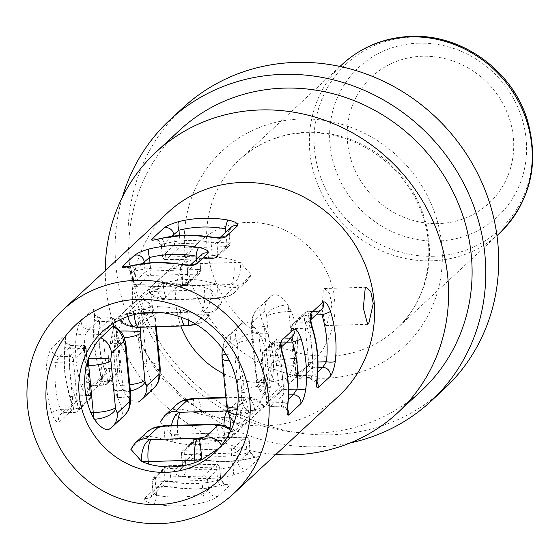 <?xml version="1.0" encoding="UTF-8"?>
<svg xmlns="http://www.w3.org/2000/svg" width="560" height="560" viewBox="0 0 560 560"><rect width="100%" height="100%" fill="white"/><g stroke="black" fill="none" stroke-linecap="round" stroke-linejoin="round"><path stroke-width="0.42" stroke-dasharray="2.8 2.1" d="M156.695 487.067A7.266 6.797 -132.9 0 0 158.865 487.34A7.266 6.797 -132.9 0 0 163.128 485.611A7.266 6.797 -132.9 0 0 163.142 485.597A7.266 6.797 -132.9 0 0 165.172 480.067L171.101 481.873A118.111 110.502 -132.9 0 0 194.628 483.595A118.111 110.502 -132.9 0 0 217.693 480.438A7.266 2.282 76.1 0 0 221.319 485.751L221.319 485.751A7.266 2.282 76.1 0 0 221.669 485.555A125.384 117.306 47.1 0 1 197.19 488.901A125.384 117.306 47.1 0 1 172.214 487.074C164.773 485.695 159.607 485.695 156.695 487.067L144.571 498.316C143.626 500.514 146.748 502.418 153.937 504.035A7.266 1.61 100 0 0 156.583 495.341L154.154 493.675L152.922 491.862L151.893 481.243A4.613 1.029 -5.5 0 0 155.295 481.915L156.583 495.341A118.111 110.502 47.1 0 0 203.175 493.906L208.516 489.608A7.266 6.797 -132.9 0 0 216.181 496.447A7.266 6.797 -132.9 0 0 218.288 496.041L230.412 484.792C231.441 483.476 228.529 483.728 221.669 485.555M186.144 459.739A7.266 6.797 -132.9 0 0 188.314 460.005A7.266 6.797 -132.9 0 0 192.577 458.283A7.266 6.797 -132.9 0 0 192.598 458.269A7.266 6.797 -132.9 0 0 194.621 452.739L193.627 442.358A3.633 3.402 47.1 0 1 194.649 439.593L198.205 438.354A3.633 0.994 88.2 0 1 199.255 441.119A4.613 1.029 -5.5 0 0 193.627 442.358L181.503 453.614A4.613 1.029 -5.5 0 0 181.342 453.915A4.613 1.029 -5.5 0 0 184.744 454.58L231.336 453.145A4.613 1.029 -5.5 0 0 236.964 451.899L249.088 440.65A4.613 1.029 -5.5 0 0 249.249 440.349A4.613 1.029 -5.5 0 0 245.847 439.677L199.255 441.119L200.55 454.545A118.111 110.502 -132.9 0 0 224.077 456.267A118.111 110.502 -132.9 0 0 247.142 453.11A7.266 2.282 76.1 0 0 250.768 458.423L250.768 458.423A7.266 2.282 76.1 0 0 251.118 458.22A125.384 117.306 47.1 0 1 226.639 461.573A125.384 117.306 47.1 0 1 201.663 459.746C194.229 458.367 189.056 458.36 186.144 459.739L174.02 470.988C173.075 473.186 176.197 475.09 183.386 476.707A7.266 1.61 100 0 0 186.039 468.013L183.603 466.347L182.749 465.36L182.497 463.988L194.621 452.739L200.55 454.545A7.266 1.61 100 0 0 201.166 459.956L201.166 459.956A7.266 1.61 100 0 0 201.663 459.746M210.413 236.838A7.266 1.61 -80 0 1 211.029 242.249L216.951 244.055L229.075 232.806L228.27 230.741L225.54 228.781M180.964 264.166A7.266 1.61 -80 0 1 181.58 269.577L187.502 271.383L199.626 260.134L198.814 258.076L196.091 256.109M326.781 325.045L325.745 325.57L322.084 309.316L323.323 289.079L324.597 288.54L329.343 293.055L332.017 304.661L326.781 325.045M267.379 333.648L264.936 333.725A22.785 6.237 88.2 0 1 264.565 326.571L267.379 333.648A82.495 77.182 47.1 0 1 271.908 380.674L268.177 398.258L281.414 386.386C285.201 382.914 289.31 376.026 293.755 365.701L295.827 358.477A82.495 77.182 -132.9 0 0 291.298 311.451L287.903 304.92C281.673 296.548 276.584 293.293 272.629 295.148L260.505 306.397C258.769 309.799 260.12 316.526 264.565 326.571A18.172 1.435 179.5 0 0 251.398 328.062L251.398 328.062A18.172 1.435 179.5 0 0 252.098 328.447L252.735 322.245L264.859 310.996L266.49 315.091A18.172 9.149 168.7 0 1 287.903 304.92A22.785 6.237 88.2 0 1 288.855 311.528L291.298 311.451M273.063 294.833L272.629 295.148A18.172 17.003 47.1 0 0 269.983 297.122L273.056 294.826M241.836 392.231A18.172 1.435 179.5 0 0 264.306 393.036A22.785 6.237 88.2 0 0 263.935 385.882L259.406 338.856A22.785 6.237 88.2 0 0 258.454 332.248C252.224 323.876 247.128 320.621 243.18 322.476L231.056 333.725C229.32 337.127 230.671 343.854 235.116 353.899L237.93 360.976A82.495 77.182 47.1 0 1 242.459 408.002L238.728 425.586L251.965 413.714C255.752 410.249 259.861 403.354 264.306 393.036L266.378 385.805A82.495 77.182 -132.9 0 0 261.849 338.779L258.454 332.248A18.172 9.149 -11.3 0 0 237.041 342.419A4.613 1.26 -91.8 0 1 237.237 343.763L241.759 390.782A4.613 1.26 -91.8 0 1 241.836 392.231L241.199 398.433L229.075 409.682L227.444 405.587A18.172 9.149 -11.3 0 0 227.094 408.611L227.094 408.611M243.607 322.161L243.18 322.476A18.172 17.003 -132.9 0 0 240.534 324.457A18.172 17.003 -132.9 0 0 240.52 324.471A18.172 17.003 -132.9 0 0 235.41 338.324L237.041 342.419M163.163 283.703L163.401 286.167A22.785 5.089 -5.5 0 1 156.877 286.104A18.172 10.017 93.2 0 0 165.767 299.929A18.172 10.017 93.2 0 0 168.483 299.418L164.514 298.522A18.172 17.003 47.1 0 1 148.19 289.646C146.048 291.221 148.946 290.038 156.877 286.104L163.163 283.703A82.495 77.182 47.1 0 1 186.123 279.454A82.495 77.182 47.1 0 1 209.755 282.261L217.105 284.249C227.682 287.609 234.843 288.477 238.595 286.86L251.258 274.841L240.443 262.591L233.674 260.071A82.495 77.182 -132.9 0 0 210.042 257.257A82.495 77.182 -132.9 0 0 187.082 261.506L180.208 264.446C170.499 270.039 163.863 274.687 160.314 278.397L147.371 290.542M136.318 327.257L136.318 327.257A18.172 10.017 93.2 0 0 139.034 326.746L135.065 325.85A18.172 17.003 -132.9 0 1 118.741 316.974C116.599 318.549 119.49 317.366 127.428 313.432L133.714 311.031A82.495 77.182 47.1 0 1 156.674 306.782A82.495 77.182 47.1 0 1 180.306 309.596L187.656 311.577C198.233 314.937 205.394 315.812 209.146 314.188L221.802 302.169L210.987 289.926L204.225 287.399A82.495 77.182 -132.9 0 0 180.593 284.585A82.495 77.182 -132.9 0 0 157.633 288.834L150.759 291.781C141.043 297.367 134.414 302.022 130.865 305.725L117.915 317.87L119.462 320.026M130.872 449.281L143.528 437.269C147.266 435.645 154.427 436.513 165.018 439.88L172.368 441.861A82.495 77.182 -132.9 0 0 196.007 444.675A82.495 77.182 -132.9 0 0 218.96 440.426L225.253 438.025C233.177 434.091 236.068 432.908 233.933 434.483L221.809 445.732A18.172 17.003 -132.9 0 0 221.557 445.333M234.752 433.587L233.933 434.483A18.172 17.003 -132.9 0 0 230.79 430.689M224.49 435.295A82.495 77.182 47.1 0 1 201.537 439.544A82.495 77.182 47.1 0 1 177.898 436.73L171.136 434.203L160.328 421.953L172.984 409.941C176.715 408.31 183.876 409.185 194.474 412.552L201.817 414.533A82.495 77.182 -132.9 0 0 225.456 417.347A82.495 77.182 -132.9 0 0 248.409 413.098L254.702 410.697C262.626 406.763 265.524 405.58 263.389 407.155L251.265 418.404C247.73 422.093 241.094 426.741 231.364 432.348L224.49 435.295L224.252 432.831L177.667 434.266L177.898 436.73M243.096 397.376A4.613 1.029 -5.5 0 0 241.773 397.369A18.172 4.97 -91.8 0 1 242.914 396.837L245.805 396.865C254.436 397.621 254.205 398.524 257.18 399.651L264.215 406.238L263.389 407.155A18.172 17.003 47.1 0 0 247.065 398.272L243.096 397.376A18.172 10.017 -86.8 0 1 245.805 396.865L245.805 396.865A18.172 10.017 -86.8 0 1 254.702 410.697A22.785 5.089 174.5 0 0 248.178 410.634L248.409 413.098M223.566 373.646A82.495 77.182 -132.9 0 0 262.997 382.508A82.495 77.182 -132.9 0 0 311.409 362.929A82.495 77.182 -132.9 0 0 327.418 273.294A82.495 77.182 -132.9 0 0 247.583 222.418A82.495 77.182 -132.9 0 0 199.178 241.99A82.495 77.182 -132.9 0 0 180.852 326.011M46.823 362.887A125.384 117.306 -132.9 0 0 51.625 412.797C54.145 419.839 56.637 422.94 59.094 422.086L71.211 410.837C72.611 408.121 72.17 403.123 69.902 395.843A125.384 117.306 47.1 0 1 65.093 345.926C65.975 338.779 65.632 335.615 64.05 336.441L51.926 347.69C49.658 350.434 47.957 355.495 46.823 362.887A7.266 1.995 -173.7 0 1 55.678 362.376L59.465 356.692L71.757 345.317L82.166 344.995A4.613 1.26 88.2 0 0 81.872 345.128L71.589 345.443L70.196 348.908A7.266 1.995 -173.7 0 1 64.848 346.36L64.848 346.36A7.266 1.995 -173.7 0 1 65.093 345.926M76.272 335.552A125.384 117.306 -132.9 0 0 81.081 385.469C83.601 392.511 86.086 395.605 88.543 394.758L100.667 383.509C102.06 380.793 101.626 375.795 99.351 368.515A125.384 117.306 47.1 0 1 94.549 318.598C95.431 311.451 95.081 308.287 93.499 309.113L81.375 320.362C79.107 323.106 77.406 328.167 76.272 335.552A7.266 1.995 -173.7 0 1 85.134 335.048L88.921 329.364L101.206 317.989L111.615 317.66A4.613 1.26 88.2 0 0 111.328 317.8L101.038 318.115L99.645 321.58A7.266 1.995 -173.7 0 1 94.304 319.032L94.304 319.032A7.266 1.995 -173.7 0 1 94.549 318.598M338.751 396.06A125.384 117.306 47.1 0 1 265.181 425.81A125.384 117.306 47.1 0 1 143.85 348.481A125.384 117.306 47.1 0 1 168.182 212.247M275.842 454.44A177.716 166.264 47.1 0 1 105.273 270.627M421.33 390.831A177.716 166.264 47.1 0 1 317.051 432.992A177.716 166.264 47.1 0 1 145.068 323.386A177.716 166.264 47.1 0 1 179.564 130.291M350.273 442.897A191.891 179.529 47.1 0 1 318.374 446.747A191.891 179.529 47.1 0 1 122.332 197.267M443.856 389.256A191.891 179.529 47.1 0 1 331.261 434.784A191.891 179.529 47.1 0 1 145.565 316.435A191.891 179.529 47.1 0 1 182.805 107.947M153.937 504.035A125.384 117.306 -132.9 0 0 178.913 505.862A125.384 117.306 -132.9 0 0 203.392 502.509C210.497 500.458 215.46 498.302 218.288 496.041M183.386 476.707A125.384 117.306 -132.9 0 0 208.362 478.534A125.384 117.306 -132.9 0 0 232.848 475.181C239.953 473.13 244.916 470.974 247.737 468.713L259.861 457.464C260.89 456.148 257.978 456.4 251.118 458.22M113.953 325.864L110.222 343.455A82.495 77.182 -132.9 0 0 114.751 390.474L117.558 397.558C122.003 407.582 123.354 414.309 121.625 417.732L109.067 429.31M141.596 399.672A18.172 17.003 47.1 0 1 138.95 401.653C135.009 403.515 129.92 400.26 123.676 391.881L120.281 385.343A82.495 77.182 47.1 0 1 115.752 338.324L117.824 331.093C122.255 320.789 126.371 313.894 130.165 310.408L143.402 298.536L139.671 316.127A82.495 77.182 -132.9 0 0 144.2 363.146L147.007 370.223C151.452 380.254 152.803 386.981 151.074 390.404L138.509 401.968M233.135 448.483A3.633 3.402 47.1 0 1 236.964 451.899L237.965 462.28L232.631 466.578A118.111 110.502 47.1 0 1 186.039 468.013L184.744 454.58A3.633 0.994 -91.8 0 1 185.346 450.184L184.653 449.981L196.777 438.725L197.974 438.466L245.259 437.234L233.135 448.483L231.938 448.749L185.346 450.184M244.566 437.024A3.633 0.994 -91.8 0 1 244.797 436.919A3.633 0.994 -91.8 0 1 245.847 439.677L247.142 453.11L250.089 451.031L237.965 462.28A7.266 6.797 -132.9 0 0 245.637 469.119A7.266 6.797 -132.9 0 0 247.737 468.713M197.974 438.466A3.633 0.994 88.2 0 1 198.205 438.354L244.797 436.919C246.183 436.107 247.667 437.248 249.249 440.349L250.089 451.031A7.266 6.797 -132.9 0 0 257.754 457.87A7.266 6.797 -132.9 0 0 259.861 457.464M215.803 464.562L203.686 475.811L202.489 476.077L155.204 477.309L167.328 466.06L168.525 465.794L215.803 464.562A3.633 3.402 47.1 0 1 219.639 467.978A4.613 1.029 -5.5 0 0 219.8 467.677A4.613 1.029 -5.5 0 0 216.398 467.012L217.693 480.438L220.64 478.359L208.516 489.608L207.515 479.234L219.639 467.978L220.64 478.359A7.266 6.797 -132.9 0 0 228.305 485.198A7.266 6.797 -132.9 0 0 230.412 484.792M215.117 464.359A3.633 0.994 -91.8 0 1 215.348 464.247C216.734 463.435 218.218 464.583 219.8 467.677L220.64 478.359M152.908 491.764L165.172 480.067L164.171 469.693L152.047 480.942L153.048 491.323A7.266 6.797 -132.9 0 1 151.004 496.86L163.128 485.611M229.586 416.374A18.172 0.567 -95.9 0 0 228.704 410.739L234.941 409.528L247.065 398.272M274.379 342.734L262.255 353.983L262.094 355.173L266.966 402.906L279.09 391.657L279.251 390.474L274.379 342.734A3.633 3.402 47.1 0 1 275.401 339.962L263.277 351.211A3.633 3.402 -132.9 0 1 265.412 350.35L277.536 339.101A4.613 1.26 -91.8 0 1 277.823 338.961A4.613 1.26 -91.8 0 1 279.16 342.468L283.689 389.487A4.613 1.26 -91.8 0 1 282.926 395.08L270.802 406.329A4.613 1.26 -91.8 0 1 270.515 406.462A4.613 1.26 -91.8 0 1 269.178 402.955L264.649 355.936A4.613 1.26 -91.8 0 1 265.412 350.35L275.695 350.035L277.956 355.523A118.111 110.502 47.1 0 1 282.485 402.549L281.085 406.007L288.323 399.294M292.467 342.055L290.486 339.787L287.896 338.723L275.695 350.035A7.266 6.797 -132.9 0 0 279.944 348.32A7.266 6.797 -132.9 0 0 279.958 348.306A7.266 6.797 -132.9 0 0 280.847 347.284L279.944 348.32M287.826 405.09A7.266 1.995 6.3 0 0 282.485 402.549L269.178 402.955A3.633 0.812 174.5 0 1 266.497 402.43C266.14 404.271 267.477 405.615 270.515 406.462L280.896 406.14L270.802 406.329A3.633 3.402 47.1 0 1 266.966 402.906M107.401 380.674L102.872 333.655L103.033 332.465L115.157 321.216L120.029 368.956L119.868 370.146L107.744 381.395L107.401 380.674A3.633 0.812 174.5 0 1 102.963 381.654A4.613 1.26 88.2 0 0 104.3 385.161A4.613 1.26 88.2 0 0 104.594 385.028L93.919 385.483L91.987 384.608L89.656 382.067A118.111 110.502 47.1 0 1 85.134 335.048L98.441 334.635L102.963 381.654L89.656 382.067A7.266 1.183 163 0 0 81.081 385.469M107.744 381.395A3.633 3.402 47.1 0 1 104.594 385.028L116.718 373.779A4.613 1.26 88.2 0 0 117.481 368.193L104.174 368.599L106.428 374.094L94.311 385.343A7.266 6.797 -132.9 0 0 90.041 387.065A7.266 6.797 -132.9 0 0 90.027 387.079A7.266 6.797 -132.9 0 0 88.543 394.758M317.275 377.762A7.266 1.995 6.3 0 0 311.934 375.221L310.534 378.679L317.779 371.959M291.543 327.838L296.422 375.578L308.539 364.329L308.707 363.139L304.178 316.12L303.828 315.406L291.711 326.655L291.543 327.838A3.633 0.812 -5.5 0 0 291.424 328.083A3.633 0.812 -5.5 0 0 294.098 328.608L298.627 375.627A3.633 0.812 174.5 0 1 295.953 375.102C295.596 376.943 296.933 378.287 299.964 379.134L310.345 378.812L300.251 379.001A4.613 1.26 -91.8 0 1 299.964 379.134A4.613 1.26 -91.8 0 1 298.627 375.627L311.934 375.221A118.111 110.502 47.1 0 0 307.405 328.195L305.144 322.7A7.266 6.797 -132.9 0 0 309.393 320.992A7.266 6.797 -132.9 0 0 309.414 320.978A7.266 6.797 -132.9 0 0 310.303 319.956M321.916 314.727L319.935 312.459L317.345 311.395L305.144 322.7L294.861 323.022L306.985 311.766L317.268 311.451A7.266 6.797 -132.9 0 0 321.538 309.729L317.653 311.318L307.272 311.633A4.613 1.26 -91.8 0 1 308.609 315.14L315.945 314.916M142.324 263.543L131.866 273.245L132.881 283.78A4.613 1.029 174.5 0 1 133.035 283.472L132.034 273.091L134.988 271.012A118.111 110.502 47.1 0 1 158.046 267.862A118.111 110.502 47.1 0 1 181.58 269.577L182.868 283.01L136.276 284.445A4.613 1.029 174.5 0 1 132.881 283.78C134.456 286.874 135.94 288.015 137.333 287.203A3.633 0.994 88.2 0 0 137.557 287.098L184.149 285.663L185.346 285.397L197.47 274.148L150.192 275.38L148.995 275.639L136.871 286.888L137.557 287.098M171.773 236.215L161.315 245.924L162.33 256.452A4.613 1.029 174.5 0 1 162.484 256.144L161.49 245.763L164.437 243.684A118.111 110.502 47.1 0 1 187.495 240.527A118.111 110.502 47.1 0 1 211.029 242.249L212.324 255.682L165.732 257.117L164.437 243.684A7.266 2.282 -103.9 0 0 160.811 238.378M90.419 397.474L78.295 408.723L77.952 408.009L73.423 360.983L73.584 359.793L85.708 348.544L90.419 397.474A3.633 3.402 47.1 0 1 87.262 401.107L76.979 401.422A7.266 6.797 -132.9 0 0 72.737 403.13L60.592 414.4L64.47 412.811L74.851 412.489L77.273 411.495A3.633 3.402 -132.9 0 1 75.138 412.356L87.262 401.107A4.613 1.26 88.2 0 0 88.025 395.521L74.718 395.927L76.979 401.422L64.855 412.671L62.538 411.943L60.207 409.395A118.111 110.502 47.1 0 1 55.678 362.376L68.985 361.963L73.514 408.989A4.613 1.26 88.2 0 0 74.851 412.489A4.613 1.26 88.2 0 0 75.138 412.356L64.855 412.671A7.266 6.797 -132.9 0 0 60.592 414.4A7.266 6.797 -132.9 0 0 60.578 414.414A7.266 6.797 -132.9 0 0 59.094 422.086M266.49 315.091A4.613 1.26 -91.8 0 1 266.686 316.428L271.215 363.454A4.613 1.26 -91.8 0 1 271.285 364.903L270.648 371.105L258.524 382.354L256.893 378.259A4.613 1.26 -91.8 0 1 256.697 376.922L252.175 329.896A4.613 1.26 -91.8 0 1 252.098 328.447M221.942 355.39A18.172 1.435 179.5 0 0 222.649 355.775L223.286 349.573L235.41 338.324M164.514 298.522L176.638 287.273L182.875 286.062A18.172 0.567 84.1 0 1 180.208 264.446A22.785 5.089 -5.5 0 1 187.32 263.97L187.082 261.506M182.875 286.062A4.613 1.029 174.5 0 1 184.317 285.964L230.909 284.529A4.613 1.029 174.5 0 1 232.232 284.543L236.194 285.439L224.07 296.688L217.833 297.899A4.613 1.029 174.5 0 1 216.398 297.997L169.806 299.432A4.613 1.029 174.5 0 1 168.483 299.418M135.065 325.85L147.189 314.601L153.426 313.39A4.613 1.029 174.5 0 1 154.868 313.292L201.46 311.857A4.613 1.029 174.5 0 1 202.783 311.871L206.745 312.767L194.621 324.016L188.384 325.227A18.172 0.567 -95.9 0 0 188.559 325.668M155.547 326.788L154.875 319.879A4.613 1.26 88.2 0 0 154.686 318.535L153.055 314.44L140.931 325.689L140.553 327.25M202.783 311.871A18.172 10.017 93.2 0 0 210.987 289.926A22.785 5.089 -5.5 0 0 204.463 289.863L157.871 291.298A22.785 5.089 -5.5 0 0 150.759 291.781A18.172 0.567 -95.9 0 0 153.426 313.39M133.714 311.031L133.952 313.495A22.785 5.089 -5.5 0 1 127.428 313.432A18.172 10.017 93.2 0 0 127.883 316.477M188.405 320.229A18.172 0.567 -95.9 0 0 187.656 311.577A22.785 5.089 -5.5 0 1 180.544 312.06L180.306 309.596M237.93 360.976L235.487 361.053A22.785 6.237 88.2 0 1 235.116 353.899A18.172 1.435 179.5 0 0 226.058 354.445M236.348 414.463A18.172 9.149 -11.3 0 0 240.968 414.687A22.785 6.237 88.2 0 1 240.016 408.079L242.459 408.002M252.735 322.245A18.172 17.003 47.1 0 1 257.831 308.406L253.631 314.23C252.098 317.471 251.356 322.084 251.398 328.062L251.552 331.1A18.172 4.06 174.5 0 0 264.936 333.725L269.465 380.744A22.785 6.237 88.2 0 0 270.424 387.359A18.172 9.149 168.7 0 1 256.543 381.283L256.543 381.283A18.172 9.149 168.7 0 1 256.893 378.259M271.285 364.903A18.172 1.435 179.5 0 0 293.755 365.701A22.785 6.237 88.2 0 0 293.384 358.547L295.827 358.477M120.281 385.343L122.717 385.266A22.785 6.237 -91.8 0 0 123.676 391.881A18.172 9.149 -11.3 0 0 130.382 391.006M160.181 368.732A18.172 1.435 -0.5 0 1 147.007 370.223A22.785 6.237 -91.8 0 0 146.643 363.069L144.2 363.146M129.773 384.727A18.172 4.06 -5.5 0 1 122.717 385.266L118.195 338.247A22.785 6.237 -91.8 0 1 117.824 331.093A18.172 1.435 -0.5 0 1 120.54 331.023M154.686 318.535A18.172 9.149 -11.3 0 0 155.036 315.518A18.172 9.149 -11.3 0 0 155.036 315.511A18.172 9.149 -11.3 0 0 141.155 309.442A22.785 6.237 -91.8 0 1 142.114 316.05L139.671 316.127M223.965 425.432A18.172 4.97 -91.8 0 0 224.252 432.831A22.785 5.089 174.5 0 0 231.364 432.348A18.172 0.567 -95.9 0 0 231.063 429.254M177.429 425.271A18.172 4.97 -91.8 0 0 177.667 434.266A22.785 5.089 174.5 0 1 171.136 434.203A18.172 10.017 -86.8 0 1 171.493 425.46M193.571 398.454A18.172 0.567 -95.9 0 0 194.474 412.552A22.785 5.089 174.5 0 1 201.586 412.069L201.817 414.533M164.115 425.782A18.172 0.567 -95.9 0 0 165.018 439.88A22.785 5.089 174.5 0 1 172.13 439.397L218.722 437.962A22.785 5.089 174.5 0 1 225.253 438.025A18.172 10.017 93.2 0 0 216.356 424.193L216.356 424.193M125.58 342.846L125.58 342.846A18.172 9.149 -11.3 0 0 111.706 336.77A22.785 6.237 -91.8 0 1 112.658 343.378L117.187 390.404A22.785 6.237 -91.8 0 1 117.558 397.558A18.172 1.435 179.5 0 0 130.732 396.067M209.755 282.261L209.993 284.725L163.401 286.167A18.172 4.97 88.2 0 0 168.665 299.964L165.767 299.929C157.528 299.026 159.313 299.166 154.182 297.024L147.364 290.556M216.398 297.997A18.172 4.97 88.2 0 1 215.257 298.529A18.172 4.97 88.2 0 1 209.993 284.725A22.785 5.089 -5.5 0 0 217.105 284.249A18.172 0.567 84.1 0 1 218.008 298.34A18.172 0.567 84.1 0 1 217.833 297.899M232.232 284.543A18.172 10.017 93.2 0 0 240.443 262.591A22.785 5.089 -5.5 0 0 233.912 262.535L233.674 260.071M131.362 265.706A7.266 2.282 -103.9 0 1 134.988 271.012L136.276 284.445A3.633 0.994 88.2 0 0 137.333 287.203L183.925 285.768A3.633 0.994 88.2 0 0 184.149 285.663M283.024 355.145A7.266 1.183 -17 0 0 277.956 355.523L264.649 355.936A3.633 0.812 174.5 0 1 261.968 355.411A3.633 0.812 174.5 0 1 262.094 355.173M312.473 327.817A7.266 1.183 -17 0 0 307.405 328.195L294.098 328.608A4.613 1.26 -91.8 0 1 294.861 323.022A3.633 3.402 47.1 0 0 291.711 326.655M232.848 475.181A7.266 2.282 76.1 0 0 232.631 466.578L231.336 453.145A3.633 0.994 88.2 0 1 231.938 448.749M168.525 465.794A3.633 0.994 -91.8 0 1 168.756 465.689L215.348 464.247A3.633 0.994 -91.8 0 1 216.398 467.012L169.806 468.447L171.101 481.873A7.266 1.61 100 0 0 171.71 487.284L171.71 487.284A7.266 1.61 100 0 0 172.214 487.074M203.392 502.509A7.266 2.282 76.1 0 0 203.175 493.906L201.887 480.48A4.613 1.029 -5.5 0 0 207.515 479.234A3.633 3.402 -132.9 0 0 203.686 475.811M120.029 368.956A3.633 0.812 -5.5 0 0 120.155 368.711A3.633 0.812 -5.5 0 0 117.481 368.193L112.952 321.167L99.645 321.58A118.111 110.502 -132.9 0 0 104.174 368.599A7.266 1.183 163 0 1 99.099 368.977L99.099 368.977A7.266 1.183 163 0 1 99.351 368.515M90.58 396.284A3.633 0.812 -5.5 0 0 90.706 396.046A3.633 0.812 -5.5 0 0 88.025 395.521L83.503 348.495L70.196 348.908A118.111 110.502 -132.9 0 0 74.718 395.927A7.266 1.183 163 0 1 69.65 396.312L69.65 396.312A7.266 1.183 163 0 1 69.902 395.843M51.625 412.797A7.266 1.183 163 0 1 60.207 409.395L73.514 408.989A3.633 0.812 -5.5 0 0 77.952 408.009M144.571 498.316A7.266 6.797 -132.9 0 0 146.741 498.589A7.266 6.797 -132.9 0 0 150.983 496.881A7.266 6.797 -132.9 0 0 151.004 496.86M174.02 470.988A7.266 6.797 -132.9 0 0 176.19 471.261A7.266 6.797 -132.9 0 0 180.439 469.553A7.266 6.797 -132.9 0 0 180.46 469.532A7.266 6.797 -132.9 0 0 182.497 463.988L181.503 453.614A3.633 3.402 47.1 0 1 184.653 449.981M307.258 132.279A115.388 107.954 47.1 0 1 418.915 203.448A115.388 107.954 47.1 0 1 396.522 328.818A115.388 107.954 47.1 0 1 328.818 356.195A115.388 107.954 47.1 0 1 217.154 285.026A115.388 107.954 47.1 0 1 239.547 159.656A115.388 107.954 47.1 0 1 307.258 132.279M325.808 378.189A133.56 124.957 -132.9 0 0 441.735 244.643A133.56 124.957 -132.9 0 0 300.853 119.014A133.56 124.957 -132.9 0 0 184.933 252.56A133.56 124.957 -132.9 0 0 325.808 378.189M438.501 223.58A86.219 80.668 47.1 0 1 347.557 142.478A86.219 80.668 47.1 0 1 422.394 56.266A86.219 80.668 47.1 0 1 513.338 137.368A86.219 80.668 47.1 0 1 438.501 223.58M418.572 43.176A101.962 95.389 -132.9 0 0 330.071 145.124A101.962 95.389 -132.9 0 0 437.619 241.031A101.962 95.389 -132.9 0 0 526.12 139.083A101.962 95.389 -132.9 0 0 418.572 43.176M433.72 256.277A112.952 105.679 47.1 0 1 314.573 150.024A112.952 105.679 47.1 0 1 412.615 37.086A112.952 105.679 47.1 0 1 531.755 143.332A112.952 105.679 47.1 0 1 433.72 256.277M342.328 64.281A115.388 107.954 -132.9 0 0 319.935 189.651A115.388 107.954 -132.9 0 0 431.592 260.82A115.388 107.954 -132.9 0 0 499.303 233.443M245.259 437.234A3.633 3.402 47.1 0 1 249.088 440.65L250.089 451.031M155.204 477.309A3.633 3.402 47.1 0 0 153.069 478.17L151.893 481.243A4.613 1.029 -5.5 0 1 152.047 480.942A3.633 3.402 47.1 0 1 153.069 478.17L165.193 466.921L168.756 465.689A3.633 0.994 -91.8 0 1 169.806 468.447A4.613 1.029 -5.5 0 0 164.171 469.693A3.633 3.402 -132.9 0 1 167.328 466.06M155.897 477.512A3.633 0.994 -91.8 0 0 155.295 481.915L201.887 480.48A3.633 0.994 -91.8 0 1 202.489 476.077M196.322 398.272A18.172 4.97 -91.8 0 1 201.586 412.069L248.178 410.634A18.172 4.97 -91.8 0 0 242.914 396.837L225.848 397.362M241.773 397.369L225.897 397.852M227.598 410.823A4.613 1.029 -5.5 0 0 228.704 410.739M213.458 424.165A18.172 4.97 88.2 0 1 218.722 437.962L218.96 440.426M166.866 425.6A18.172 4.97 -91.8 0 1 172.13 439.397L172.368 441.861M288.211 338.646L277.823 338.961L275.401 339.962A3.633 3.402 47.1 0 1 277.536 339.101L287.819 338.779A7.266 6.797 -132.9 0 0 292.082 337.057M274.729 343.448A3.633 0.812 174.5 0 1 279.16 342.468L286.496 342.244M279.251 390.474A3.633 0.812 174.5 0 1 283.689 389.487L288.533 389.34M279.09 391.657A3.633 3.402 -132.9 0 0 282.926 395.08L288.519 394.905M115.157 321.216A3.633 3.402 47.1 0 0 111.328 317.8L99.204 329.049A4.613 1.26 88.2 0 0 98.441 334.635A3.633 0.812 -5.5 0 0 102.872 333.655M103.033 332.465A3.633 3.402 47.1 0 0 99.204 329.049L88.921 329.364A7.266 6.797 -132.9 0 1 81.375 320.362M119.868 370.146A3.633 3.402 47.1 0 1 116.718 373.779L106.428 374.094A7.266 6.797 -132.9 0 0 102.186 375.802A7.266 6.797 -132.9 0 0 102.165 375.816A7.266 6.797 -132.9 0 0 100.667 383.509M90.027 387.079L93.919 385.476L104.3 385.161L106.722 384.167L118.846 372.911L120.155 368.711L115.626 321.692A3.633 0.812 174.5 0 0 112.952 321.167A4.613 1.26 88.2 0 0 111.615 317.66C114.646 318.507 115.983 319.851 115.626 321.692A3.633 0.812 174.5 0 1 115.507 321.93M306.985 311.766A4.613 1.26 -91.8 0 1 307.272 311.633L304.85 312.634A3.633 3.402 47.1 0 1 306.985 311.766M304.178 316.12A3.633 0.812 174.5 0 1 308.609 315.14L313.138 362.159L317.982 362.012M308.707 363.139A3.633 0.812 -5.5 0 1 313.138 362.159A4.613 1.26 -91.8 0 1 312.375 367.745L317.968 367.577M308.539 364.329A3.633 3.402 47.1 0 0 312.375 367.745L300.251 379.001A3.633 3.402 47.1 0 1 296.422 375.578M136.871 286.888A3.633 3.402 -132.9 0 1 133.035 283.472L145.159 272.223L144.298 263.27M148.995 275.639A3.633 3.402 47.1 0 1 145.159 272.223A4.613 1.029 174.5 0 1 150.794 270.977L149.989 262.675M150.192 275.38A3.633 0.994 88.2 0 0 150.794 270.977L197.386 269.542L196.413 259.469M196.784 273.938A3.633 0.994 88.2 0 0 197.386 269.542A4.613 1.029 174.5 0 1 200.781 270.207A4.613 1.029 174.5 0 1 200.627 270.515L199.626 260.134A7.266 6.797 -132.9 0 1 201.67 254.59L199.766 259.686M197.47 274.148A3.633 3.402 -132.9 0 0 200.627 270.515L188.503 281.764L187.502 271.383A7.266 6.797 -132.9 0 1 189.525 265.86L190.057 265.426M199.766 259.679L200.781 270.207L199.605 273.287L187.481 284.536A3.633 3.402 47.1 0 0 188.503 281.764A4.613 1.029 174.5 0 1 182.868 283.01A3.633 0.994 88.2 0 0 183.925 285.768L187.481 284.536A3.633 3.402 47.1 0 1 185.346 285.397M166.32 259.56A3.633 3.402 47.1 0 1 162.484 256.144L174.608 244.895A4.613 1.029 174.5 0 1 180.243 243.649L226.835 242.214A4.613 1.029 174.5 0 1 230.237 242.879A4.613 1.029 174.5 0 1 230.076 243.187L217.952 254.436A4.613 1.029 174.5 0 1 212.324 255.682A3.633 0.994 88.2 0 0 213.374 258.44A3.633 0.994 88.2 0 0 213.598 258.335L214.802 258.069L226.919 246.82L226.233 246.61L179.641 248.045L178.444 248.311L166.32 259.56L213.598 258.335M167.013 259.77A3.633 0.994 -91.8 0 1 166.782 259.875L213.374 258.44L216.93 257.208A3.633 3.402 47.1 0 0 217.952 254.436L216.951 244.055A7.266 6.797 -132.9 0 1 218.974 238.532L219.506 238.098M165.732 257.117A4.613 1.029 174.5 0 1 162.33 256.452C163.807 259.504 165.291 260.645 166.782 259.875A3.633 0.994 -91.8 0 1 165.732 257.117M178.444 248.311A3.633 3.402 47.1 0 1 174.608 244.895L173.747 235.942M179.641 248.045A3.633 0.994 88.2 0 0 180.243 243.649L179.445 235.34M226.233 246.61A3.633 0.994 -91.8 0 0 226.835 242.214L225.862 232.141M231.133 227.248L229.215 232.351L230.237 242.879L229.054 245.959A3.633 3.402 47.1 0 0 230.076 243.187L229.075 232.806A7.266 6.797 -132.9 0 1 231.119 227.262M83.503 348.495A4.613 1.26 88.2 0 0 82.166 344.995C85.365 345.877 86.702 347.221 86.177 349.02A3.633 0.812 -5.5 0 0 83.503 348.495M85.708 348.544A3.633 3.402 -132.9 0 0 81.872 345.128L69.748 356.377L59.465 356.692A7.266 6.797 -132.9 0 1 51.926 347.69M73.584 359.793A3.633 3.402 47.1 0 0 69.748 356.377A4.613 1.26 88.2 0 0 68.985 361.963A3.633 0.812 -5.5 0 0 73.423 360.983M256.697 376.922A18.172 4.06 174.5 0 0 256.081 378.126A18.172 4.06 174.5 0 0 269.465 380.744L271.908 380.674M271.215 363.454A18.172 4.06 174.5 0 1 293.384 358.547L288.855 311.528A18.172 4.06 174.5 0 0 266.686 316.428M237.237 343.763A18.172 4.06 -5.5 0 1 259.406 338.856L261.849 338.779M241.759 390.782A18.172 4.06 174.5 0 1 263.935 385.882L266.378 385.805M229.586 360.962A18.172 4.06 174.5 0 0 235.487 361.053L240.016 408.079A18.172 4.06 -5.5 0 1 237.475 408.107M227.444 405.587A4.613 1.26 -91.8 0 1 227.248 404.25L222.719 357.224A4.613 1.26 -91.8 0 1 222.649 355.775M230.909 284.529A18.172 4.97 88.2 0 0 233.912 262.535L187.32 263.97A18.172 4.97 88.2 0 1 184.317 285.964M154.868 313.292A18.172 4.97 -91.8 0 0 157.871 291.298L157.633 288.834M201.46 311.857A18.172 4.97 88.2 0 0 204.463 289.863L204.225 287.399M134.071 314.608A18.172 4.97 88.2 0 1 133.952 313.495L140.224 313.299M161.469 312.648L180.544 312.06A18.172 4.97 -91.8 0 0 181.293 317.254M188.384 325.227A4.613 1.029 174.5 0 1 186.942 325.325L140.35 326.76A4.613 1.029 174.5 0 1 139.034 326.746M124.222 337.82A18.172 4.06 -5.5 0 1 118.195 338.247L115.752 338.324M154.875 319.879A18.172 4.06 -5.5 0 0 155.498 318.675A18.172 4.06 -5.5 0 0 142.114 316.05L146.643 363.069A18.172 4.06 -5.5 0 1 160.027 365.694M130.571 393.022A18.172 4.06 174.5 0 0 117.187 390.404L114.751 390.474M126.049 346.003A18.172 4.06 -5.5 0 0 112.658 343.378L110.222 343.455M130.865 305.725A18.172 17.003 -132.9 0 0 147.189 314.601M206.745 312.767A18.172 17.003 -132.9 0 0 217.406 308.455A18.172 17.003 -132.9 0 0 217.434 308.427A18.172 17.003 -132.9 0 0 221.27 302.939M194.621 324.016A18.172 17.003 -132.9 0 0 205.261 319.732A18.172 17.003 -132.9 0 0 205.282 319.704A18.172 17.003 -132.9 0 0 209.146 314.188M139.216 327.292A18.172 4.97 88.2 0 0 140.35 326.76M186.942 325.325A18.172 4.97 -91.8 0 1 185.808 325.857M241.199 398.433A18.172 17.003 -132.9 0 0 251.965 413.714M231.056 333.725A18.172 17.003 -132.9 0 0 228.396 335.72A18.172 17.003 -132.9 0 0 228.382 335.734A18.172 17.003 -132.9 0 0 223.286 349.573M229.075 409.682A18.172 17.003 -132.9 0 0 239.841 424.963M222.103 358.428A18.172 4.06 174.5 0 1 222.719 357.224M227.248 404.25A18.172 4.06 -5.5 0 0 226.632 405.454M257.831 308.406A18.172 17.003 47.1 0 1 257.845 308.392A18.172 17.003 47.1 0 1 260.505 306.397M268.163 398.272L268.163 398.272C264.831 396.767 261.996 394.086 259.658 390.229C257.537 385.357 258.825 389.893 256.543 381.283L251.552 331.1A18.172 4.06 174.5 0 1 252.175 329.896M264.859 310.996A18.172 17.003 47.1 0 1 269.969 297.136A18.172 17.003 47.1 0 1 269.983 297.122M269.29 397.635A18.172 17.003 47.1 0 1 258.524 382.354M281.414 386.386A18.172 17.003 47.1 0 1 270.648 371.105M153.734 388.409A18.172 17.003 47.1 0 1 151.074 390.404M130.165 310.408A18.172 17.003 47.1 0 1 140.931 325.689M142.289 299.159A18.172 17.003 47.1 0 1 153.055 314.44M234.941 409.528A18.172 17.003 47.1 0 1 251.265 418.404M160.86 421.19A18.172 17.003 47.1 0 1 164.689 415.695M172.984 409.941A18.172 17.003 47.1 0 1 176.841 404.418M147.392 431.753A18.172 17.003 -132.9 0 0 143.528 437.269M135.24 443.023A18.172 17.003 -132.9 0 0 131.404 448.518M121.625 417.732A18.172 17.003 -132.9 0 0 124.278 415.737M109.501 428.981A18.172 17.003 -132.9 0 0 112.14 427M238.595 286.86A18.172 17.003 47.1 0 1 234.738 292.376A18.172 17.003 47.1 0 1 234.71 292.397L230.069 295.526C228.032 296.688 224.014 297.626 218.008 298.34L168.665 299.964A18.172 4.97 88.2 0 0 169.806 299.432M176.638 287.273A18.172 17.003 47.1 0 1 160.314 278.397M234.71 292.397A18.172 17.003 47.1 0 1 224.07 296.688M250.719 275.611A18.172 17.003 47.1 0 1 246.89 281.099A18.172 17.003 47.1 0 1 246.862 281.127A18.172 17.003 47.1 0 1 236.194 285.439M214.802 258.069A3.633 3.402 47.1 0 0 216.93 257.208L229.054 245.959A3.633 3.402 47.1 0 1 226.919 246.82M303.828 315.406A3.633 3.402 47.1 0 1 304.85 312.634L292.733 323.883L291.424 328.083L295.953 375.102A3.633 0.812 174.5 0 1 296.072 374.864M262.255 353.983A3.633 3.402 -132.9 0 1 263.277 351.211L261.968 355.411L266.497 402.43A3.633 0.812 174.5 0 1 266.623 402.192M180.439 469.553L182.364 464.443L181.342 453.915L182.525 450.842L194.649 439.593A3.633 3.402 47.1 0 1 196.777 438.725M86.051 349.265A3.633 0.812 -5.5 0 0 86.177 349.02L90.706 396.046L89.397 400.246L77.273 411.495A3.633 3.402 -132.9 0 0 78.295 408.723M190.869 264.894A7.266 6.797 -132.9 0 0 189.546 265.839A7.266 6.797 -132.9 0 0 189.525 265.86M132.034 273.091A7.266 6.797 -132.9 0 0 127.036 266.693M220.325 237.566A7.266 6.797 -132.9 0 0 218.995 238.511A7.266 6.797 -132.9 0 0 218.974 238.532M161.49 245.763A7.266 6.797 -132.9 0 0 156.492 239.358M287.497 409.374A7.266 6.797 -132.9 0 0 281.085 406.007M316.946 382.046A7.266 6.797 -132.9 0 0 310.534 378.679M93.499 309.113A7.266 6.797 -132.9 0 0 101.038 318.115M64.05 336.441A7.266 6.797 -132.9 0 0 71.589 345.443M71.778 345.317C63.581 343.413 65.436 339.409 65.163 340.494L64.848 346.36C63.035 363.125 64.631 379.771 69.65 396.312C71.071 401.786 71.617 404.831 71.281 405.44L72.737 403.13A7.266 6.797 -132.9 0 0 72.716 403.144A7.266 6.797 -132.9 0 0 71.211 410.837M163.142 485.597L161.525 486.605C161.84 486.206 165.235 486.43 171.71 487.284L196.735 489.118L221.319 485.751L227.339 484.484C228.333 483.679 225.015 487.445 220.808 478.205L220.808 478.205M192.598 458.269L190.981 459.277C191.289 458.871 194.684 459.102 201.166 459.956L226.184 461.783L250.768 458.423L256.788 457.156C257.782 456.351 254.464 460.117 250.257 450.877L250.257 450.877M180.46 469.532L192.577 458.283M367.633 324.296L325.745 325.584M311.409 362.929L214.599 452.767M339.99 66.451L239.547 159.656C257.978 142.856 280.168 133.903 306.117 132.811C350.749 130.725 397.698 159.838 417.305 202.482C438.746 246.078 429.38 299.32 396.522 328.818L496.965 235.613M199.178 241.99L102.368 331.821M366.492 287.245L324.597 288.533M221.823 302.183L217.434 308.427M217.406 308.455L205.282 319.704M205.261 319.732L200.62 322.854L196.161 324.401M240.534 324.457L243.6 322.154M240.52 324.471L228.396 335.72M228.382 335.734L224.182 341.558L222.299 348.698M238.714 425.6L234.108 422.52M269.969 297.136L257.845 308.392M156.275 326.767L155.036 315.511C152.873 306.992 152.95 308.602 150.479 304.332L143.416 298.522M231.343 429.499L234.766 433.573M246.862 281.127L234.738 292.376M246.89 281.099L251.272 274.855M189.546 265.839L190.519 264.936M126.147 267.029L127.288 267.323L131.866 273.245M218.995 238.511L219.975 237.608M155.596 239.701L156.744 239.988L161.322 245.917M280.903 406.14L287.196 409.969M292.103 337.036L288.204 338.646M279.958 348.306L281.372 346.997M310.352 378.812L316.645 382.641M310.296 319.928L309.393 320.992L310.828 319.669M150.983 496.881L152.908 491.771M102.186 375.802L100.737 378.112C101.066 377.503 100.52 374.458 99.099 368.977C94.087 352.443 92.484 335.797 94.304 319.032L94.612 313.166C94.892 312.081 93.037 316.085 101.227 317.982M90.041 387.065L102.165 375.816"/><path stroke-width="0.84" d="M225.862 232.141L225.54 228.781A7.266 1.61 -80 0 1 228.193 220.087C235.375 221.704 238.497 223.608 237.552 225.813L225.435 237.062C222.53 238.434 217.357 238.427 209.916 237.048A7.266 1.61 -80 0 1 210.413 236.838L185.395 235.011L160.811 238.378L155.596 239.701M196.413 259.469L196.091 256.109A7.266 1.61 -80 0 1 198.737 247.422C205.926 249.032 209.048 250.936 208.103 253.141L195.979 264.39C193.081 265.762 187.908 265.762 180.467 264.376A7.266 1.61 -80 0 1 180.964 264.166L155.939 262.339L131.362 265.706L126.147 267.029M365.253 287.784L363.321 308.042L367.633 324.282L368.718 323.757L373.254 303.422L370.804 291.781L366.492 287.252L365.253 287.784M157.934 504.588A105.756 98.945 -132.9 0 0 249.732 398.839A105.756 98.945 -132.9 0 0 138.173 299.362A105.756 98.945 -132.9 0 0 46.382 405.104A105.756 98.945 -132.9 0 0 157.934 504.588M166.194 472.339A82.495 77.182 -132.9 0 0 214.599 452.767A82.495 77.182 -132.9 0 0 230.608 363.132A82.495 77.182 -132.9 0 0 150.773 312.249A82.495 77.182 -132.9 0 0 102.368 331.821A82.495 77.182 -132.9 0 0 86.359 421.456A82.495 77.182 -132.9 0 0 166.194 472.339M219.45 447.811L201.915 459.676L195.041 462.623A82.495 77.182 47.1 0 1 172.088 466.872A82.495 77.182 47.1 0 1 148.449 464.058L141.687 461.531L130.872 449.281M159.768 523.628A125.384 117.306 47.1 0 1 38.437 446.292A125.384 117.306 47.1 0 1 62.769 310.065A125.384 117.306 47.1 0 1 136.339 280.315A125.384 117.306 47.1 0 1 257.677 357.651A125.384 117.306 47.1 0 1 233.345 493.878A125.384 117.306 47.1 0 1 159.768 523.628M180.467 264.376A125.384 117.306 -132.9 0 0 155.484 262.549A125.384 117.306 -132.9 0 0 131.005 265.902C124.152 267.722 121.24 267.974 122.269 266.658L134.386 255.409C137.207 253.155 142.17 250.999 149.282 248.941A125.384 117.306 47.1 0 1 173.761 245.595A125.384 117.306 47.1 0 1 198.737 247.422M209.916 237.048A125.384 117.306 -132.9 0 0 184.94 235.221A125.384 117.306 -132.9 0 0 160.454 238.574C153.601 240.394 150.689 240.646 151.718 239.33L163.842 228.081C166.656 225.827 171.619 223.671 178.731 221.613A125.384 117.306 47.1 0 1 203.21 218.267A125.384 117.306 47.1 0 1 228.193 220.087M62.769 310.065L168.182 212.247A125.384 117.306 47.1 0 1 241.752 182.504A125.384 117.306 47.1 0 1 363.083 259.833A125.384 117.306 47.1 0 1 338.751 396.06L233.345 493.878M105.273 270.627A177.716 166.264 47.1 0 1 156.044 152.117A177.716 166.264 47.1 0 1 260.323 109.949A177.716 166.264 47.1 0 1 432.306 219.562A177.716 166.264 47.1 0 1 397.81 412.65A177.716 166.264 47.1 0 1 293.531 454.818A177.716 166.264 47.1 0 1 275.842 454.44M156.044 152.117L179.564 130.291A177.716 166.264 47.1 0 1 283.843 88.13A177.716 166.264 47.1 0 1 455.819 197.736A177.716 166.264 47.1 0 1 421.33 390.831L397.81 412.65M122.332 197.267A191.891 179.529 47.1 0 1 169.918 119.903A191.891 179.529 47.1 0 1 282.52 74.375A191.891 179.529 47.1 0 1 468.209 192.724A191.891 179.529 47.1 0 1 430.969 401.219A191.891 179.529 47.1 0 1 350.273 442.897M169.918 119.903L182.805 107.947A191.891 179.529 47.1 0 1 295.407 62.419A191.891 179.529 47.1 0 1 481.096 180.768A191.891 179.529 47.1 0 1 443.856 389.256L430.969 401.219M287.581 405.531A125.384 117.306 -132.9 0 0 282.772 355.614C280.504 348.341 280.063 343.343 281.463 340.62L293.587 329.371C296.037 328.51 298.522 331.611 301.049 338.653A125.384 117.306 47.1 0 1 305.858 388.57C304.724 395.948 303.023 401.016 300.748 403.767L288.624 415.016C287.049 415.842 286.699 412.678 287.581 405.531A7.266 1.995 6.3 0 0 287.826 405.09L287.826 405.09C289.646 388.332 288.043 371.679 283.024 355.145L283.024 355.145C281.603 349.65 281.057 346.605 281.393 346.017L280.847 347.256A7.266 6.797 -132.9 0 0 281.463 340.62M317.03 378.203A125.384 117.306 -132.9 0 0 312.228 328.286C309.953 321.013 309.519 316.008 310.912 313.292L323.036 302.036C325.486 301.182 327.978 304.283 330.498 311.325A125.384 117.306 47.1 0 1 335.307 361.242C334.173 368.62 332.472 373.688 330.197 376.432L318.073 387.688C316.498 388.514 316.148 385.35 317.03 378.203A7.266 1.995 6.3 0 0 317.275 377.762L317.275 377.762C319.095 360.997 317.492 344.351 312.473 327.817L312.473 327.817C311.052 322.322 310.506 319.277 310.842 318.689L310.296 319.928M180.852 326.011A82.495 77.182 -132.9 0 0 223.566 373.646M112.84 326.487L113.967 325.857L121.03 331.66C123.501 335.93 123.424 334.32 125.58 342.846L125.58 342.846A18.172 9.149 -11.3 0 1 125.237 345.863L123.606 341.768L111.482 353.024L110.838 359.226A18.172 1.435 179.5 0 0 88.375 358.421C92.806 348.117 96.915 341.222 100.716 337.743L112.84 326.487A18.172 17.003 -132.9 0 1 123.606 341.768M86.303 365.652L88.375 358.421A22.785 6.237 -91.8 0 0 88.739 365.575L86.303 365.652A82.495 77.182 47.1 0 0 90.825 412.671L94.227 419.209A18.172 9.149 -11.3 0 0 115.633 409.031L117.264 413.126L129.388 401.877L130.032 395.675A4.613 1.26 88.2 0 0 129.955 394.226L125.426 347.207A4.613 1.26 88.2 0 0 125.237 345.863M109.501 428.981C105.56 430.843 100.464 427.588 94.227 419.209A22.785 6.237 -91.8 0 1 93.268 412.594L90.825 412.671M225.897 397.852L195.181 398.804A4.613 1.029 -5.5 0 0 193.739 398.902L187.502 400.113L175.378 411.362L179.347 412.258A4.613 1.029 -5.5 0 0 180.67 412.272L227.262 410.83A4.613 1.029 -5.5 0 0 227.598 410.823M195.041 462.623L194.803 460.159A22.785 5.089 174.5 0 0 201.915 459.676A18.172 0.567 -95.9 0 0 199.248 438.067L205.485 436.856L217.609 425.607L213.647 424.711A4.613 1.029 -5.5 0 0 212.324 424.697L165.732 426.132A4.613 1.029 -5.5 0 0 164.29 426.23L158.053 427.441L145.929 438.69L149.898 439.586A18.172 10.017 93.2 0 0 141.687 461.531A22.785 5.089 174.5 0 0 148.211 461.594L148.449 464.058M288.519 394.905L293.209 394.758L296.996 389.081A7.266 1.995 6.3 0 0 305.858 388.57M317.968 367.577L322.658 367.43L326.445 361.753A7.266 1.995 6.3 0 0 335.307 361.242M149.989 262.675L149.499 257.544L142.324 263.543M179.445 235.34L178.948 230.216L171.773 236.215M130.382 391.006A18.172 9.149 -11.3 0 0 145.089 381.703L146.72 385.798L158.844 374.549L159.481 368.347A18.172 1.435 -0.5 0 1 160.181 368.732L160.181 368.732C160.216 374.724 159.467 379.344 157.941 382.585C158.55 382.34 157.15 384.272 153.748 388.395A18.172 17.003 47.1 0 1 153.734 388.409L141.61 399.658A18.172 17.003 47.1 0 1 141.596 399.672L138.516 401.975M140.553 327.25L140.294 331.891A4.613 1.26 88.2 0 0 140.364 333.34L144.893 380.366A4.613 1.26 88.2 0 0 145.089 381.703M127.883 316.477A18.172 10.017 93.2 0 0 136.318 327.257L127.533 325.626L122.703 323.064L119.462 320.026M196.161 324.401L188.559 325.668A18.172 0.567 -95.9 0 0 188.405 320.229M226.058 354.445A18.172 1.435 179.5 0 0 221.942 355.39L222.299 348.698M234.108 422.52L229.677 416.556L227.094 408.611A18.172 9.149 -11.3 0 0 236.348 414.463M120.54 331.023A18.172 1.435 -0.5 0 1 140.294 331.891M231.063 429.254A18.172 0.567 -95.9 0 0 229.586 416.374M171.493 425.46A18.172 10.017 -86.8 0 1 179.347 412.258M193.739 398.902A18.172 0.567 -95.9 0 0 193.571 398.454C187.565 399.168 183.547 400.106 181.524 401.261L176.869 404.397A18.172 17.003 47.1 0 1 187.502 400.113M212.324 424.697A18.172 4.97 88.2 0 1 213.458 424.165L216.356 424.193A18.172 10.017 93.2 0 0 213.647 424.711M164.29 426.23A18.172 0.567 -95.9 0 0 164.115 425.782C158.109 426.503 154.098 427.434 152.068 428.589L147.42 431.725A18.172 17.003 -132.9 0 0 147.392 431.753L135.268 443.002A18.172 17.003 -132.9 0 0 135.24 443.023L130.858 449.274M129.955 394.226A18.172 4.06 174.5 0 0 130.571 393.022L130.732 396.067A18.172 1.435 179.5 0 0 130.032 395.675M196.091 256.109A118.111 110.502 -132.9 0 0 149.499 257.544A7.266 2.282 -103.9 0 1 149.282 248.941M131.005 265.902A7.266 2.282 -103.9 0 1 131.362 265.706M225.54 228.781A118.111 110.502 -132.9 0 0 178.948 230.216A7.266 2.282 -103.9 0 1 178.731 221.613M160.454 238.574A7.266 2.282 -103.9 0 1 160.811 238.378M286.496 342.244L292.467 342.055A7.266 1.183 -17 0 0 301.049 338.653M282.772 355.614A7.266 1.183 -17 0 0 283.024 355.145M315.945 314.916L321.916 314.727A7.266 1.183 -17 0 0 330.498 311.325M312.228 328.286A7.266 1.183 -17 0 0 312.473 327.817M410.032 36.904A115.388 107.954 -132.9 0 0 342.328 64.281C361.634 46.76 384.58 37.457 411.173 36.372C461.377 33.978 511.917 70.14 527.1 119.154C539.875 163.702 530.614 201.803 499.303 233.443A115.388 107.954 -132.9 0 0 521.696 108.073A115.388 107.954 -132.9 0 0 410.032 36.904M197.813 438.165A18.172 4.97 -91.8 0 0 194.803 460.159L148.211 461.594A18.172 4.97 88.2 0 1 151.221 439.6L197.813 438.165A4.613 1.029 -5.5 0 0 199.248 438.067M149.898 439.586A4.613 1.029 -5.5 0 0 151.221 439.6M288.533 389.34L296.996 389.081A118.111 110.502 -132.9 0 0 292.467 342.055M288.323 399.294L293.209 394.758A7.266 6.797 -132.9 0 1 300.748 403.767M317.982 362.012L326.445 361.753A118.111 110.502 -132.9 0 0 321.916 314.727M317.779 371.959L322.658 367.43A7.266 6.797 -132.9 0 1 330.197 376.432M144.298 263.27L144.158 261.842A7.266 6.797 -132.9 0 0 134.386 255.409M173.747 235.942L173.614 234.514A7.266 6.797 -132.9 0 0 163.842 228.081M140.224 313.299L161.469 312.648M159.481 368.347A4.613 1.26 88.2 0 0 159.404 366.898L155.547 326.788M115.444 407.694A18.172 4.06 -5.5 0 1 93.268 412.594L88.739 365.575A18.172 4.06 174.5 0 0 110.915 360.675L115.444 407.694A4.613 1.26 88.2 0 0 115.633 409.031M110.838 359.226A4.613 1.26 88.2 0 0 110.915 360.675M134.071 314.608A18.172 4.97 88.2 0 0 139.216 327.292L136.318 327.257M188.559 325.668L185.808 325.857A18.172 4.97 -91.8 0 1 181.293 317.254M229.586 360.962A18.172 4.06 174.5 0 1 222.103 358.428L221.942 355.39M227.094 408.611L226.632 405.454A18.172 4.06 -5.5 0 0 237.475 408.107M146.72 385.798A18.172 17.003 47.1 0 1 141.61 399.658M129.773 384.727A18.172 4.06 -5.5 0 0 144.893 380.366M158.844 374.549A18.172 17.003 47.1 0 1 153.748 388.395M124.222 337.82A18.172 4.06 -5.5 0 0 140.364 333.34M159.404 366.898A18.172 4.06 -5.5 0 0 160.027 365.694L156.275 326.767M223.965 425.432A18.172 4.97 -91.8 0 1 227.262 410.83M177.429 425.271A18.172 4.97 -91.8 0 1 180.67 412.272M160.307 421.946L164.689 415.695A18.172 17.003 47.1 0 1 164.717 415.674A18.172 17.003 47.1 0 1 175.378 411.362M195.181 398.804A18.172 4.97 -91.8 0 1 196.322 398.272L193.571 398.454M164.717 415.674L176.841 404.418A18.172 17.003 47.1 0 1 176.869 404.397M165.732 426.132A18.172 4.97 -91.8 0 1 166.866 425.6L164.115 425.782M230.79 430.689A18.172 17.003 -132.9 0 0 217.609 425.607M158.053 427.441A18.172 17.003 -132.9 0 0 147.42 431.725M221.557 445.333A18.172 17.003 -132.9 0 0 205.485 436.856M145.929 438.69A18.172 17.003 -132.9 0 0 135.268 443.002M125.426 347.207A18.172 4.06 -5.5 0 0 126.049 346.003L125.58 342.846M130.732 396.067C130.767 402.052 130.018 406.672 128.485 409.913C129.101 409.668 127.701 411.6 124.299 415.723A18.172 17.003 -132.9 0 0 124.299 415.723A18.172 17.003 -132.9 0 0 129.388 401.877M109.067 429.31L112.14 427A18.172 17.003 -132.9 0 0 112.161 426.986A18.172 17.003 -132.9 0 0 117.264 413.126M111.482 353.024A18.172 17.003 -132.9 0 0 100.716 337.743M208.103 253.141A7.266 6.797 -132.9 0 0 201.684 254.576A7.266 6.797 -132.9 0 0 201.67 254.59L190.519 264.936M195.979 264.39A7.266 6.797 -132.9 0 0 190.869 264.894M127.036 266.693A7.266 6.797 -132.9 0 0 122.269 266.658M237.552 225.813A7.266 6.797 -132.9 0 0 231.133 227.248A7.266 6.797 -132.9 0 0 231.119 227.262L219.975 237.608M225.435 237.062A7.266 6.797 -132.9 0 0 220.325 237.566M156.492 239.358A7.266 6.797 -132.9 0 0 151.718 239.33M288.624 415.016A7.266 6.797 -132.9 0 0 287.497 409.374M292.103 337.036L292.089 337.05A7.266 6.797 -132.9 0 0 292.103 337.036A7.266 6.797 -132.9 0 0 293.587 329.371M318.073 387.688A7.266 6.797 -132.9 0 0 316.946 382.046M310.828 319.669L321.538 309.722A7.266 6.797 -132.9 0 0 321.552 309.708A7.266 6.797 -132.9 0 0 323.036 302.036M310.303 319.956A7.266 6.797 -132.9 0 0 310.912 313.292M339.99 66.451L342.328 64.281M496.965 235.613L499.303 233.443M185.808 325.857L139.216 327.292M226.632 405.454L222.103 358.428M160.181 368.732L160.027 365.694M225.848 397.362L196.322 398.272M213.458 424.165L166.866 425.6M216.356 424.193L225.155 425.831L231.343 429.499M130.571 393.022L126.049 346.003M124.278 415.737L112.161 426.986M189.525 265.86L191.149 264.845C189.679 265.174 186.284 264.95 180.964 264.166M218.974 238.532L220.605 237.517C219.128 237.846 215.733 237.622 210.413 236.838M287.196 409.969L287.518 410.956L287.826 405.09M281.372 346.997L292.082 337.057M316.645 382.641L316.967 383.628L317.275 377.762"/></g></svg>

